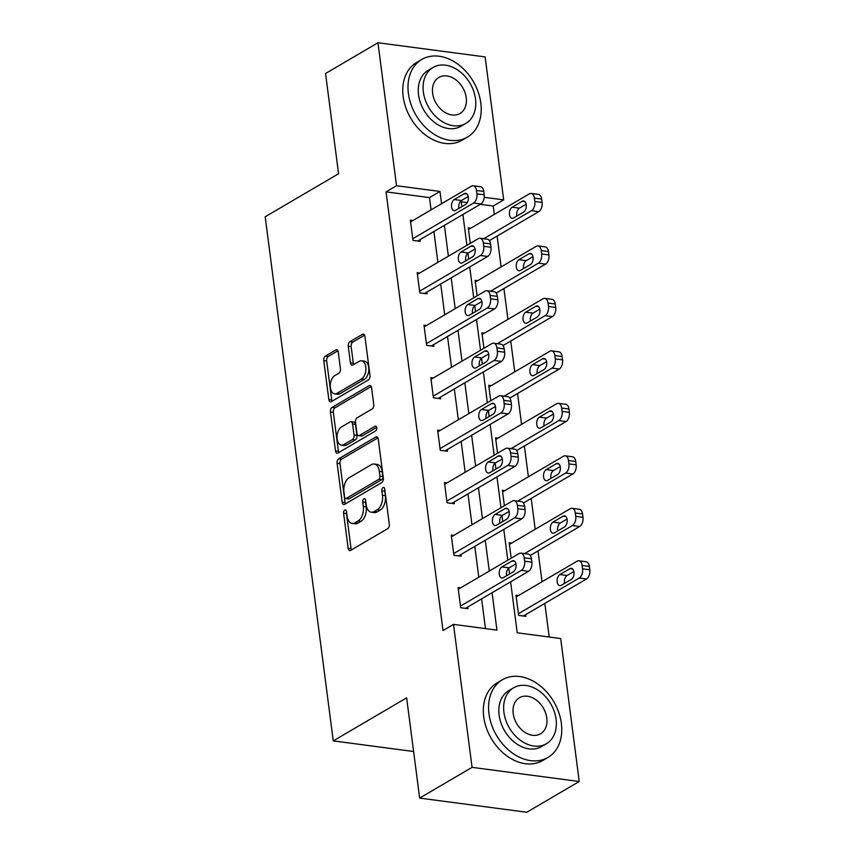 <?xml version="1.0" encoding="UTF-8"?>
<svg xmlns="http://www.w3.org/2000/svg" width="855" height="855" viewBox="0 0 855 855"><rect width="100%" height="100%" fill="white"/><g stroke="black" fill="none" stroke-linecap="round" stroke-linejoin="round"><path stroke-width="1.28" d="M344.736 510.061A2.479 1.443 -82.5 0 0 343.592 513.214L348.145 548.301A3.538 2.073 -82.5 0 0 349.748 550.599A3.538 2.073 -82.5 0 0 350.636 550.396L387.678 528.668A3.538 2.073 -82.5 0 0 389.303 524.158L384.75 489.081A2.479 1.443 -82.5 0 0 383.639 487.468A2.479 1.443 -82.5 0 0 383.008 487.607A2.479 1.443 -82.5 0 0 381.864 490.77L382.463 495.312A11.318 6.616 -82.5 0 1 377.247 509.74L374.159 511.547A11.318 6.616 -82.5 0 1 371.305 512.198A11.318 6.616 -82.5 0 1 366.197 504.845L365.609 500.303A2.479 1.443 -82.5 0 0 364.497 498.689A2.479 1.443 -82.5 0 0 363.867 498.839A2.479 1.443 -82.5 0 0 362.734 501.992L363.322 506.534A11.318 6.616 -82.5 0 1 358.106 520.962L355.017 522.768A11.318 6.616 -82.5 0 1 352.164 523.42A11.318 6.616 -82.5 0 1 347.066 516.067L346.478 511.525A2.479 1.443 -82.5 0 0 345.356 509.922A2.479 1.443 -82.5 0 0 344.736 510.061M346.564 512.198A2.479 1.443 -82.5 0 0 346.489 513.599L351.042 548.686A3.538 2.073 -82.5 0 0 351.405 549.947M384.836 489.744A2.479 1.443 -82.5 0 0 384.761 491.155L385.359 495.686L382.463 495.312M365.694 500.966A2.479 1.443 -82.5 0 0 365.63 502.377L366.218 506.919L363.322 506.534M338.281 352.078A3.538 2.073 -82.5 0 0 336.678 349.781A3.538 2.073 -82.5 0 0 335.791 349.984L325.402 356.075A3.538 2.073 -82.5 0 0 323.767 360.586L328.833 399.552A3.538 2.073 -82.5 0 0 330.425 401.85A3.538 2.073 -82.5 0 0 331.312 401.647L368.355 379.919A3.538 2.073 -82.5 0 0 369.991 375.409L364.925 336.443A3.538 2.073 -82.5 0 0 363.332 334.145A3.538 2.073 -82.5 0 0 362.435 334.348L349.887 341.711A3.538 2.073 -82.5 0 0 348.263 346.222L350.422 362.894A3.538 2.073 -82.5 0 0 352.014 365.192A3.538 2.073 -82.5 0 0 352.912 364.989L359.132 361.344A9.458 5.536 -82.5 0 1 361.526 360.799A9.458 5.536 -82.5 0 1 365.908 368.89A9.458 5.536 -82.5 0 1 361.43 379.011L337.041 393.311A9.458 5.536 -82.5 0 1 334.658 393.856A9.458 5.536 -82.5 0 1 330.276 385.755A9.458 5.536 -82.5 0 1 334.754 375.644L338.815 373.261A3.538 2.073 -82.5 0 0 340.44 368.751L338.281 352.078M510.606 581.86L517.222 632.796L560.666 638.535L579.241 781.502L526.819 812.25L419.655 798.089L406.638 697.84L333.258 740.89L265.189 216.785L338.569 173.736L325.552 73.498L377.963 42.75L485.127 56.911L503.691 199.878L484.208 197.302M419.655 798.089L472.067 767.352L453.503 624.374L496.947 630.124L492.095 592.718M431.08 209.87L429.499 197.612L386.054 191.862L443.018 630.53L453.503 624.374M386.054 191.862L396.528 185.717L377.963 42.75M338.74 458.772A3.538 2.073 -82.5 0 0 337.105 463.282L342.171 502.238A3.538 2.073 -82.5 0 0 343.763 504.536A3.538 2.073 -82.5 0 0 344.651 504.332L381.693 482.605A3.538 2.073 -82.5 0 0 383.329 478.095L378.263 439.139A3.538 2.073 -82.5 0 0 376.67 436.841A3.538 2.073 -82.5 0 0 375.773 437.044L338.74 458.772L341.637 459.146A3.538 2.073 -82.5 0 0 340.001 463.656L345.067 502.622A3.538 2.073 -82.5 0 0 345.431 503.884M335.502 450.895L330.436 411.928A3.538 2.073 -82.5 0 1 332.071 407.418L369.104 385.691A3.538 2.073 -82.5 0 1 370.001 385.487A3.538 2.073 -82.5 0 1 371.594 387.785L373.763 404.468A3.538 2.073 -82.5 0 1 372.128 408.979L357.112 417.785A3.538 2.073 -82.5 0 0 355.477 422.295L356.92 433.357A3.538 2.073 -82.5 0 0 358.512 435.655A3.538 2.073 -82.5 0 0 359.399 435.452L375.046 426.282A2.479 1.443 -82.5 0 1 375.666 426.132A2.479 1.443 -82.5 0 1 376.82 428.248A2.479 1.443 -82.5 0 1 375.644 430.899L337.982 452.99A3.538 2.073 -82.5 0 1 337.094 453.193A3.538 2.073 -82.5 0 1 335.502 450.895L338.398 451.28L333.332 412.313L330.436 411.928M333.258 740.89L413.606 751.502M485.469 628.607L481.611 598.863M478.8 577.211L474.792 546.388M471.981 524.735L467.974 493.912M465.163 472.259L461.166 441.437M458.344 419.773L454.347 388.95M451.536 367.297L447.528 336.475M444.718 314.822L440.71 283.999M437.899 262.346L433.902 231.523M460.599 587.887L458.077 587.556L460.695 607.734L467.942 608.696L467.717 607.007M453.781 535.412L451.258 535.07L453.887 555.258L461.123 556.21L460.909 554.532M446.962 482.925L444.45 482.594L447.069 502.783L454.304 503.734L454.091 502.056M440.154 430.45L437.632 430.118L440.25 450.307L447.496 451.258L447.272 449.58M433.335 377.974L430.813 377.643L433.432 397.821L440.678 398.783L440.453 397.105M426.517 325.499L423.995 325.167L426.624 345.345L433.859 346.307L433.645 344.618M419.698 273.023L417.187 272.681L419.805 292.87L427.04 293.821L426.827 292.143M412.89 220.537L410.368 220.205L412.986 240.394L420.233 241.345L420.008 239.667M549.188 637.018L544.827 603.416M542.017 581.763L538.009 550.941M535.198 529.288L531.19 498.465M528.379 476.801L524.382 445.979M521.561 424.326L517.564 393.503M514.753 371.85L510.745 341.027M507.934 319.375L503.926 288.552M501.116 266.899L497.118 236.076M494.308 214.413L493.217 206.023L480.275 204.313M467.322 202.603L461.251 201.801M518.525 595.54L516.003 595.208L518.622 615.386L525.868 616.348L525.643 614.66M511.707 543.064L509.185 542.733L511.194 558.208M504.888 490.588L502.377 490.246L504.386 505.722M498.08 438.102L495.558 437.771L497.567 453.246M491.262 385.626L488.739 385.295L490.749 400.771M484.443 333.151L481.921 332.819L483.941 348.295M477.624 280.675L475.113 280.344L477.122 295.819M470.816 228.2L468.294 227.858L470.303 243.333M579.241 781.502L472.067 767.352M493.217 206.023L503.691 199.878M461.112 200.743L461.871 206.643M462.897 214.509L466.905 245.332M467.92 253.23L468.69 259.129M469.716 266.984L473.713 297.807M474.739 305.705L475.508 311.605M476.524 319.471L480.531 350.293M481.557 358.181L482.327 364.08M483.342 371.946L487.35 402.769M488.376 410.657L489.135 416.556M490.161 424.422L494.158 455.245M495.184 463.132L495.953 469.032M496.979 476.898L500.977 507.72M502.003 515.618L502.772 521.518M503.787 529.373L507.795 560.196M508.821 568.094L509.58 573.994M441.565 203.714L439.972 191.456L396.528 185.717M489.274 571.065L485.277 540.242M482.466 518.579L478.458 487.756M475.647 466.103L471.639 435.281M468.829 413.628L464.831 382.805M462.01 361.152L458.013 330.329M455.202 308.676L451.194 277.854M448.383 256.19L444.376 225.367M429.499 197.612L439.972 191.456M352.164 523.42L355.06 523.805A11.318 6.616 -82.5 0 0 357.914 523.153L355.017 522.768M366.218 506.919A11.318 6.616 -82.5 0 1 361.002 521.347L357.914 523.153M371.305 512.198L374.201 512.583A11.318 6.616 -82.5 0 0 377.055 511.931L374.159 511.547M385.359 495.686A11.318 6.616 -82.5 0 1 380.144 510.114L377.055 511.931M377.899 437.878L341.637 459.146M344.576 496.915A2.479 1.443 -82.5 0 0 345.698 498.529A2.479 1.443 -82.5 0 0 346.318 498.38L378.829 479.313A2.479 1.443 -82.5 0 0 379.973 476.16L379.353 471.372A11.318 6.616 -82.5 0 0 374.244 464.019A11.318 6.616 -82.5 0 0 371.391 464.66L349.171 477.699A11.318 6.616 -82.5 0 0 343.956 492.127L344.576 496.915M345.698 498.529L348.594 498.914A2.479 1.443 -82.5 0 0 349.214 498.764L346.318 498.38M374.244 464.019L377.141 464.393A11.318 6.616 -82.5 0 1 382.249 471.746L382.869 476.534A2.479 1.443 -82.5 0 1 381.725 479.698L349.214 498.764M371.23 386.535L334.968 407.803A3.538 2.073 -82.5 0 0 333.332 412.313M358.512 435.655L361.409 436.039A3.538 2.073 -82.5 0 0 362.296 435.836L376.713 427.382M341.519 426.934A9.458 5.536 -82.5 0 0 337.041 437.044A9.458 5.536 -82.5 0 0 341.434 445.134A9.458 5.536 -82.5 0 0 343.817 444.589L352.41 439.555A3.538 2.073 -82.5 0 0 354.034 435.045L352.602 423.984A3.538 2.073 -82.5 0 0 351.01 421.686A3.538 2.073 -82.5 0 0 350.112 421.889L341.519 426.934M341.434 445.134L344.33 445.519A9.458 5.536 -82.5 0 0 346.713 444.974L343.817 444.589M351.01 421.686L353.906 422.071A3.538 2.073 -82.5 0 1 355.498 424.369L356.93 435.43A3.538 2.073 -82.5 0 1 355.306 439.94L346.713 444.974M338.398 451.28A3.538 2.073 -82.5 0 0 338.762 452.541M334.658 393.856L337.554 394.241A9.458 5.536 -82.5 0 0 339.937 393.695L337.041 393.311M361.526 360.799L364.422 361.184A9.458 5.536 -82.5 0 1 368.804 369.274A9.458 5.536 -82.5 0 1 364.326 379.385L339.937 393.695M364.561 335.181L352.784 342.096A3.538 2.073 -82.5 0 0 351.159 346.606L353.318 363.279A3.538 2.073 -82.5 0 0 353.681 364.54M337.917 350.817L328.299 356.46A3.538 2.073 -82.5 0 0 326.663 360.97L331.729 399.937A3.538 2.073 -82.5 0 0 332.093 401.187M523.346 616.017L586.487 578.974A7.203 4.211 97.5 0 0 589.811 569.793L589.373 566.427A7.203 4.211 97.5 0 0 586.124 561.746L578.878 560.784A7.203 4.211 -82.5 0 0 577.061 561.201L516.228 596.886M578.878 560.784A7.203 4.211 -82.5 0 1 582.127 565.465L582.565 568.832A7.203 4.211 -82.5 0 1 579.252 578.023L518.408 613.708M573.876 571.535L567.089 575.511A5.761 3.367 -82.5 0 0 564.514 583.399M569.911 568.661L559.843 574.56A5.761 3.367 -82.5 0 0 557.118 580.727A5.761 3.367 -82.5 0 0 559.79 585.654A5.761 3.367 -82.5 0 0 561.243 585.322L571.311 579.423A5.761 3.367 -82.5 0 0 574.036 573.256A5.761 3.367 -82.5 0 0 571.364 568.329A5.761 3.367 -82.5 0 0 569.911 568.661L572.679 569.024M458.291 589.234L519.135 553.548A7.203 4.211 -82.5 0 1 520.952 553.132A7.203 4.211 -82.5 0 1 524.201 557.813L524.639 561.179A7.203 4.211 -82.5 0 1 521.326 570.37L460.482 606.056M465.419 608.365L528.561 571.322L521.326 570.37M511.985 560.998A5.761 3.367 97.5 0 1 513.438 560.666A5.761 3.367 97.5 0 1 516.11 565.604A5.761 3.367 97.5 0 1 513.385 571.771L503.317 577.67A5.761 3.367 97.5 0 1 501.864 578.001A5.761 3.367 97.5 0 1 499.192 573.064A5.761 3.367 97.5 0 1 501.917 566.908L511.985 560.998L514.753 561.372M506.588 575.746A5.761 3.367 97.5 0 1 509.163 567.859L515.95 563.883M520.952 553.132L528.198 554.093A7.203 4.211 97.5 0 1 531.447 558.775L531.885 562.141A7.203 4.211 97.5 0 1 528.561 571.322M488.964 713.807A45.026 33.227 59.6 0 0 547.948 757.434A45.026 33.227 59.6 0 0 561.372 723.383A45.026 33.227 59.6 0 0 502.387 679.757A45.026 33.227 59.6 0 0 488.964 713.807M502.387 679.757L497.15 682.835A45.026 33.227 59.6 0 0 483.727 716.885A45.026 33.227 59.6 0 0 542.711 760.512L547.948 757.434M546.398 743.732L541.578 746.565A32.415 23.929 -120.4 0 1 499.106 715.154A32.415 23.929 -120.4 0 1 508.768 690.637L513.588 687.805A32.415 23.929 59.6 0 0 503.926 712.322A32.415 23.929 59.6 0 0 546.398 743.732A32.415 23.929 59.6 0 0 556.06 719.215A32.415 23.929 59.6 0 0 513.588 687.805M546.794 717.986A20.894 15.422 59.6 0 0 519.423 697.744A20.894 15.422 59.6 0 0 513.192 713.551A20.894 15.422 59.6 0 0 540.563 733.793A20.894 15.422 59.6 0 0 546.794 717.986M408.401 93.494A45.026 33.227 59.6 0 0 467.386 137.121A45.026 33.227 59.6 0 0 480.809 103.07A45.026 33.227 59.6 0 0 421.825 59.444A45.026 33.227 59.6 0 0 408.401 93.494M421.825 59.444L416.588 62.522A45.026 33.227 59.6 0 0 403.165 96.572A45.026 33.227 59.6 0 0 462.149 140.199L467.386 137.121M465.825 123.419L461.005 126.241A32.415 23.929 -120.4 0 1 418.544 94.841A32.415 23.929 -120.4 0 1 428.205 70.324L433.025 67.492A32.415 23.929 59.6 0 0 423.364 92.009A32.415 23.929 59.6 0 0 465.825 123.419A32.415 23.929 59.6 0 0 475.498 98.902A32.415 23.929 59.6 0 0 433.025 67.492M466.232 97.673A20.894 15.422 59.6 0 0 438.861 77.431A20.894 15.422 59.6 0 0 432.63 93.238A20.894 15.422 59.6 0 0 460.001 113.469A20.894 15.422 59.6 0 0 466.232 97.673M530.271 555.472L579.669 526.498A7.203 4.211 97.5 0 0 582.992 517.318L582.554 513.951A7.203 4.211 97.5 0 0 579.305 509.27L572.059 508.308A7.203 4.211 -82.5 0 0 570.242 508.725L509.409 544.411M572.059 508.308A7.203 4.211 -82.5 0 1 575.319 512.989L575.746 516.356A7.203 4.211 -82.5 0 1 572.433 525.547L524.575 553.613M567.057 519.06L560.271 523.036A5.761 3.367 -82.5 0 0 557.706 530.923M563.092 516.174L553.025 522.084A5.761 3.367 -82.5 0 0 550.299 528.24A5.761 3.367 -82.5 0 0 552.971 533.178A5.761 3.367 -82.5 0 0 554.425 532.847L564.492 526.947A5.761 3.367 -82.5 0 0 567.218 520.78A5.761 3.367 -82.5 0 0 564.546 515.843A5.761 3.367 -82.5 0 0 563.092 516.174L565.86 516.548M523.452 502.997L572.861 474.023A7.203 4.211 97.5 0 0 576.174 464.831L575.736 461.476A7.203 4.211 97.5 0 0 572.487 456.784L565.251 455.833A7.203 4.211 -82.5 0 0 563.434 456.249L502.59 491.935M565.251 455.833A7.203 4.211 -82.5 0 1 568.5 460.514L568.938 463.88A7.203 4.211 -82.5 0 1 565.615 473.061L517.767 501.137M560.239 466.574L553.452 470.56A5.761 3.367 -82.5 0 0 550.887 478.447M556.274 463.699L546.217 469.598A5.761 3.367 -82.5 0 0 543.491 475.765A5.761 3.367 -82.5 0 0 546.153 480.702A5.761 3.367 -82.5 0 0 547.617 480.371L557.674 474.461A5.761 3.367 -82.5 0 0 560.399 468.305A5.761 3.367 -82.5 0 0 557.727 463.367A5.761 3.367 -82.5 0 0 556.274 463.699L559.052 464.062M451.483 536.758L512.316 501.073A7.203 4.211 -82.5 0 1 514.133 500.656A7.203 4.211 -82.5 0 1 517.382 505.337L517.82 508.704A7.203 4.211 -82.5 0 1 514.507 517.884L453.663 553.58M458.601 555.878L521.742 518.846L514.507 517.884M505.166 508.522A5.761 3.367 97.5 0 1 506.62 508.191A5.761 3.367 97.5 0 1 509.291 513.128A5.761 3.367 97.5 0 1 506.566 519.284L496.499 525.194A5.761 3.367 97.5 0 1 495.045 525.526A5.761 3.367 97.5 0 1 492.373 520.588A5.761 3.367 97.5 0 1 495.098 514.432L505.166 508.522L507.934 508.885M499.78 523.271A5.761 3.367 97.5 0 1 502.345 515.383L509.131 511.408M514.133 500.656L521.379 501.607A7.203 4.211 97.5 0 1 524.628 506.299L525.066 509.655A7.203 4.211 97.5 0 1 521.742 518.846M444.664 484.283L505.508 448.586A7.203 4.211 -82.5 0 1 507.325 448.18A7.203 4.211 -82.5 0 1 510.574 452.861L511.012 456.228A7.203 4.211 -82.5 0 1 507.688 465.409L446.844 501.094M451.793 503.403L514.934 466.37L507.688 465.409M498.347 456.046A5.761 3.367 97.5 0 1 499.801 455.715A5.761 3.367 97.5 0 1 502.473 460.653A5.761 3.367 97.5 0 1 499.748 466.809L489.68 472.719A5.761 3.367 97.5 0 1 488.226 473.05A5.761 3.367 97.5 0 1 485.555 468.113A5.761 3.367 97.5 0 1 488.291 461.946L498.347 456.046L501.126 456.41M492.961 470.795A5.761 3.367 97.5 0 1 495.526 462.908L502.313 458.921M507.325 448.18L514.56 449.132A7.203 4.211 97.5 0 1 517.809 453.813L518.248 457.179A7.203 4.211 97.5 0 1 514.934 466.37M516.644 450.521L566.042 421.547A7.203 4.211 97.5 0 0 569.355 412.356L568.928 408.989A7.203 4.211 97.5 0 0 565.679 404.308L558.433 403.357A7.203 4.211 -82.5 0 0 556.616 403.763L495.772 439.459M558.433 403.357A7.203 4.211 -82.5 0 1 561.682 408.038L562.12 411.405A7.203 4.211 -82.5 0 1 558.796 420.585L510.948 448.661M553.431 414.098L546.644 418.084A5.761 3.367 -82.5 0 0 544.069 425.972M549.466 411.223L539.398 417.122A5.761 3.367 -82.5 0 0 536.673 423.289A5.761 3.367 -82.5 0 0 539.345 428.216A5.761 3.367 -82.5 0 0 540.798 427.885L550.855 421.985A5.761 3.367 -82.5 0 0 553.591 415.829A5.761 3.367 -82.5 0 0 550.919 410.892A5.761 3.367 -82.5 0 0 549.466 411.223L552.234 411.586M509.826 398.045L559.223 369.071A7.203 4.211 97.5 0 0 562.547 359.88L562.109 356.514A7.203 4.211 97.5 0 0 558.86 351.833L551.614 350.871A7.203 4.211 -82.5 0 0 549.797 351.287L488.964 386.973M551.614 350.871A7.203 4.211 -82.5 0 1 554.863 355.562L555.301 358.918A7.203 4.211 -82.5 0 1 551.988 368.11L504.129 396.175M546.612 361.622L539.826 365.609A5.761 3.367 -82.5 0 0 537.261 373.485M542.647 358.747L532.58 364.647A5.761 3.367 -82.5 0 0 529.854 370.814A5.761 3.367 -82.5 0 0 532.526 375.74A5.761 3.367 -82.5 0 0 533.98 375.409L544.047 369.51A5.761 3.367 -82.5 0 0 546.773 363.343A5.761 3.367 -82.5 0 0 544.101 358.416A5.761 3.367 -82.5 0 0 542.647 358.747L545.415 359.111M503.007 345.57L552.405 316.585A7.203 4.211 97.5 0 0 555.729 307.405L555.29 304.038A7.203 4.211 97.5 0 0 552.041 299.357L544.806 298.395A7.203 4.211 -82.5 0 0 542.989 298.812L482.145 334.497M544.806 298.395A7.203 4.211 -82.5 0 1 548.055 303.076L548.483 306.443A7.203 4.211 -82.5 0 1 545.169 315.634L497.311 343.699M539.794 309.147L533.007 313.122A5.761 3.367 -82.5 0 0 530.442 321.01M535.829 306.272L525.772 312.171A5.761 3.367 -82.5 0 0 523.036 318.338A5.761 3.367 -82.5 0 0 525.707 323.265A5.761 3.367 -82.5 0 0 527.161 322.934L537.229 317.034A5.761 3.367 -82.5 0 0 539.954 310.867A5.761 3.367 -82.5 0 0 537.282 305.94A5.761 3.367 -82.5 0 0 535.829 306.272L538.607 306.635M437.846 431.796L498.689 396.111A7.203 4.211 -82.5 0 1 500.506 395.705A7.203 4.211 -82.5 0 1 503.755 400.386L504.194 403.742A7.203 4.211 -82.5 0 1 500.87 412.933L440.036 448.619M444.974 450.927L508.116 413.895L500.87 412.933M491.54 403.571A5.761 3.367 97.5 0 1 492.993 403.239A5.761 3.367 97.5 0 1 495.665 408.166A5.761 3.367 97.5 0 1 492.929 414.333L482.872 420.233A5.761 3.367 97.5 0 1 481.418 420.564A5.761 3.367 97.5 0 1 478.747 415.637A5.761 3.367 97.5 0 1 481.472 409.47L491.54 403.571L494.308 403.934M486.142 418.319A5.761 3.367 97.5 0 1 488.707 410.432L495.505 406.446M500.506 395.705L507.742 396.656A7.203 4.211 97.5 0 1 511.001 401.337L511.429 404.704A7.203 4.211 97.5 0 1 508.116 413.895M431.038 379.321L491.871 343.635A7.203 4.211 -82.5 0 1 493.688 343.218A7.203 4.211 -82.5 0 1 496.937 347.899L497.375 351.266A7.203 4.211 -82.5 0 1 494.062 360.457L433.218 396.143M438.155 398.451L501.297 361.409L494.062 360.457M484.721 351.095A5.761 3.367 97.5 0 1 486.174 350.764A5.761 3.367 97.5 0 1 488.846 355.691A5.761 3.367 97.5 0 1 486.121 361.857L476.053 367.757A5.761 3.367 97.5 0 1 474.6 368.088A5.761 3.367 97.5 0 1 471.928 363.161A5.761 3.367 97.5 0 1 474.653 356.995L484.721 351.095L487.489 351.458M479.334 365.833A5.761 3.367 97.5 0 1 481.899 357.946L488.686 353.97M493.688 343.218L500.934 344.18A7.203 4.211 97.5 0 1 504.183 348.861L504.621 352.228A7.203 4.211 97.5 0 1 501.297 361.409M424.219 326.845L485.052 291.16A7.203 4.211 -82.5 0 1 486.88 290.743A7.203 4.211 -82.5 0 1 490.129 295.424L490.556 298.79A7.203 4.211 -82.5 0 1 487.243 307.982L426.399 343.667M431.348 345.976L494.479 308.933L487.243 307.982M477.902 298.609A5.761 3.367 97.5 0 1 479.356 298.277A5.761 3.367 97.5 0 1 482.028 303.215A5.761 3.367 97.5 0 1 479.302 309.382L469.235 315.281A5.761 3.367 97.5 0 1 467.781 315.613A5.761 3.367 97.5 0 1 465.109 310.675A5.761 3.367 97.5 0 1 467.845 304.519L477.902 298.609L480.67 298.983M472.516 313.358A5.761 3.367 97.5 0 1 475.081 305.47L481.867 301.494M486.88 290.743L494.115 291.705A7.203 4.211 97.5 0 1 497.364 296.386L497.802 299.752A7.203 4.211 97.5 0 1 494.479 308.933M496.189 293.083L545.597 264.11A7.203 4.211 97.5 0 0 548.91 254.918L548.472 251.562A7.203 4.211 97.5 0 0 545.223 246.881L537.987 245.919A7.203 4.211 -82.5 0 0 536.171 246.336L475.327 282.022M537.987 245.919A7.203 4.211 -82.5 0 1 541.236 250.601L541.675 253.967A7.203 4.211 -82.5 0 1 538.351 263.158L490.503 291.224M532.975 256.671L526.188 260.647A5.761 3.367 -82.5 0 0 523.623 268.534M529.01 253.785L518.953 259.696A5.761 3.367 -82.5 0 0 516.228 265.852A5.761 3.367 -82.5 0 0 518.899 270.789A5.761 3.367 -82.5 0 0 520.353 270.458L530.41 264.558A5.761 3.367 -82.5 0 0 533.135 258.392A5.761 3.367 -82.5 0 0 530.463 253.454A5.761 3.367 -82.5 0 0 529.01 253.785L531.789 254.159M417.4 274.37L478.244 238.684A7.203 4.211 -82.5 0 1 480.061 238.267A7.203 4.211 -82.5 0 1 483.31 242.948L483.748 246.315A7.203 4.211 -82.5 0 1 480.425 255.495L419.591 291.192M424.529 293.489L487.671 256.457L480.425 255.495M471.084 246.133A5.761 3.367 97.5 0 1 472.537 245.802A5.761 3.367 97.5 0 1 475.209 250.739A5.761 3.367 97.5 0 1 472.484 256.895L462.427 262.806A5.761 3.367 97.5 0 1 460.973 263.137A5.761 3.367 97.5 0 1 458.301 258.199A5.761 3.367 97.5 0 1 461.027 252.033L471.084 246.133L473.862 246.496M465.697 260.882A5.761 3.367 97.5 0 1 468.262 252.995L475.049 249.008M480.061 238.267L487.297 239.218A7.203 4.211 97.5 0 1 490.546 243.91L490.984 247.266A7.203 4.211 97.5 0 1 487.671 256.457M489.381 240.608L538.778 211.634A7.203 4.211 97.5 0 0 542.102 202.443L541.664 199.087A7.203 4.211 97.5 0 0 538.415 194.395L531.169 193.444A7.203 4.211 -82.5 0 0 529.352 193.861L468.508 229.546M531.169 193.444A7.203 4.211 -82.5 0 1 534.418 198.125L534.856 201.491A7.203 4.211 -82.5 0 1 531.532 210.672L483.684 238.748M526.167 204.185L519.38 208.171A5.761 3.367 -82.5 0 0 516.805 216.059M522.202 201.31L512.134 207.209A5.761 3.367 -82.5 0 0 509.409 213.376A5.761 3.367 -82.5 0 0 512.081 218.314A5.761 3.367 -82.5 0 0 513.534 217.982L523.602 212.072A5.761 3.367 -82.5 0 0 526.327 205.916A5.761 3.367 -82.5 0 0 523.655 200.978A5.761 3.367 -82.5 0 0 522.202 201.31L524.97 201.673M410.582 221.894L471.426 186.198A7.203 4.211 -82.5 0 1 473.243 185.792A7.203 4.211 -82.5 0 1 476.492 190.473L476.93 193.839A7.203 4.211 -82.5 0 1 473.606 203.02L412.773 238.705M417.71 241.014L480.852 203.982L473.606 203.02M464.276 193.657A5.761 3.367 97.5 0 1 465.729 193.326A5.761 3.367 97.5 0 1 468.401 198.264A5.761 3.367 97.5 0 1 465.665 204.42L455.608 210.33A5.761 3.367 97.5 0 1 454.155 210.661A5.761 3.367 97.5 0 1 451.483 205.724A5.761 3.367 97.5 0 1 454.208 199.557L464.276 193.657L467.044 194.021M458.879 208.406A5.761 3.367 97.5 0 1 461.454 200.519L468.241 196.532M473.243 185.792L480.489 186.743A7.203 4.211 97.5 0 1 483.738 191.424L484.176 194.79A7.203 4.211 97.5 0 1 480.852 203.982M346.489 513.599L343.592 513.214M384.761 491.155L381.864 490.77M365.63 502.377L362.734 501.992M361.002 521.347L358.106 520.962M380.144 510.114L377.247 509.74M351.042 548.686L348.145 548.301M377.483 437.268L375.773 437.044M345.067 502.622L342.171 502.238M340.001 463.656L337.105 463.282M381.725 479.698L378.829 479.313M382.869 476.534L379.973 476.16M382.249 471.746L379.353 471.372M334.968 407.803L332.071 407.418M370.814 385.915L369.104 385.691M362.296 435.836L359.399 435.452M376.232 426.431L375.046 426.282M355.306 439.94L352.41 439.555M356.93 435.43L354.034 435.045M355.498 424.369L352.602 423.984M364.326 379.385L361.43 379.011M353.318 363.279L350.422 362.894M351.159 346.606L348.263 346.222M352.784 342.096L349.887 341.711M364.145 334.572L362.435 334.348M331.729 399.937L328.833 399.552M326.663 360.97L323.767 360.586M328.299 356.46L325.402 356.075M337.49 350.208L335.791 349.984M579.252 578.023L586.487 578.974M582.565 568.832L589.811 569.793M582.127 565.465L589.373 566.427M567.089 575.511L559.843 574.56M531.447 558.775L524.201 557.813M531.885 562.141L524.639 561.179M501.917 566.908L509.163 567.859M572.433 525.547L579.669 526.498M575.746 516.356L582.992 517.318M575.319 512.989L582.554 513.951M560.271 523.036L553.025 522.084M565.615 473.061L572.861 474.023M568.938 463.88L576.174 464.831M568.5 460.514L575.736 461.476M553.452 470.56L546.217 469.598M524.628 506.299L517.382 505.337M525.066 509.655L517.82 508.704M495.098 514.432L502.345 515.383M517.809 453.813L510.574 452.861M518.248 457.179L511.012 456.228M488.291 461.946L495.526 462.908M558.796 420.585L566.042 421.547M562.12 411.405L569.355 412.356M561.682 408.038L568.928 408.989M546.644 418.084L539.398 417.122M551.988 368.11L559.223 369.071M555.301 358.918L562.547 359.88M554.863 355.562L562.109 356.514M539.826 365.609L532.58 364.647M545.169 315.634L552.405 316.585M548.483 306.443L555.729 307.405M548.055 303.076L555.29 304.038M533.007 313.122L525.772 312.171M511.001 401.337L503.755 400.386M511.429 404.704L504.194 403.742M481.472 409.47L488.707 410.432M504.183 348.861L496.937 347.899M504.621 352.228L497.375 351.266M474.653 356.995L481.899 357.946M497.364 296.386L490.129 295.424M497.802 299.752L490.556 298.79M467.845 304.519L475.081 305.47M538.351 263.158L545.597 264.11M541.675 253.967L548.91 254.918M541.236 250.601L548.472 251.562M526.188 260.647L518.953 259.696M490.546 243.91L483.31 242.948M490.984 247.266L483.748 246.315M461.027 252.033L468.262 252.995M531.532 210.672L538.778 211.634M534.856 201.491L542.102 202.443M534.418 198.125L541.664 199.087M519.38 208.171L512.134 207.209M483.738 191.424L476.492 190.473M484.176 194.79L476.93 193.839M454.208 199.557L461.454 200.519"/></g></svg>
